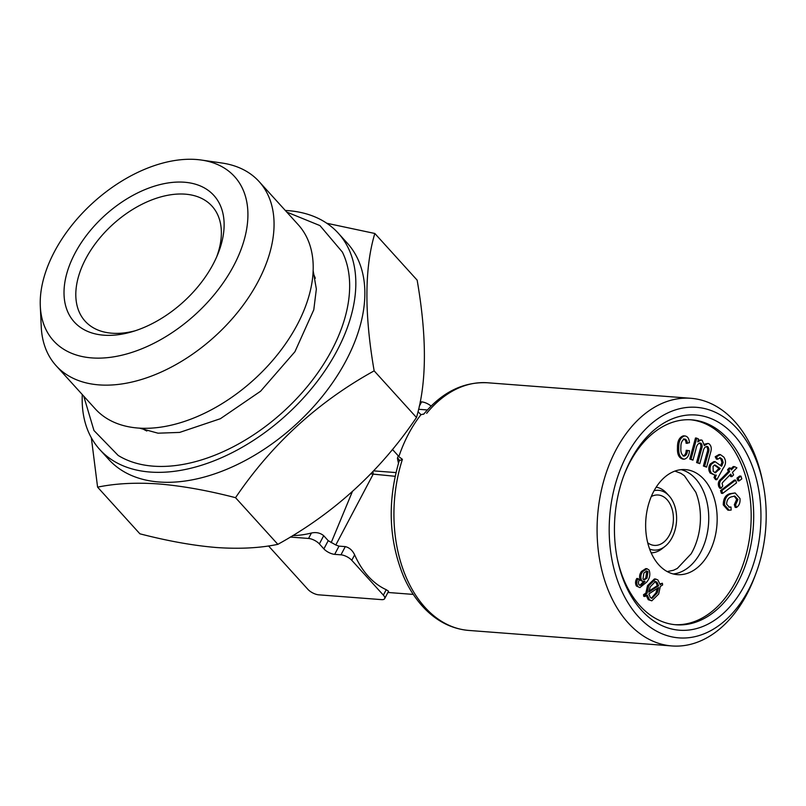 <?xml version="1.0" encoding="UTF-8"?>
<svg xmlns="http://www.w3.org/2000/svg" width="806" height="806" viewBox="0 0 806 806"><rect width="100%" height="100%" fill="white"/><g stroke="black" fill="none" stroke-linecap="round" stroke-linejoin="round"><path stroke-width="1.21" d="M372.825 471.712A3.425 2.317 -85.6 0 1 372.956 474.603L335.8 544.987L339.014 546.136L345.3 546.609C349.361 547.586 352.474 550.327 354.64 554.85A92.499 62.586 94.4 0 0 386.235 589.69L388.563 591.241L384.653 598.646A8.564 3.405 27.8 0 1 381.591 599.634L318.713 594.828A8.564 3.405 27.8 0 1 307.912 589.367L268.519 545.934M290.261 537.058L308.567 538.458A8.564 3.405 27.8 0 1 319.367 543.919L323.881 548.896A8.564 3.405 -152.2 0 0 334.681 554.357L340.968 554.83A8.564 3.405 27.8 0 1 351.769 560.291L383.364 595.13A8.564 3.405 27.8 0 1 384.653 598.646M335.8 544.987L328.213 540.675L323.7 535.698C320.274 532.887 316.194 531.99 311.428 533.018A92.499 57.347 137.8 0 1 292.719 535.567M331.185 542.66L352.363 491.61M420.208 401.761L421.619 401.872A8.564 3.405 27.8 0 1 431.089 406.063M398.466 463.259L397.408 458.261A3.425 2.982 168.1 0 1 399.292 460.337L399.202 460.851M397.408 458.261L398.275 455.853L392.955 449.98A8.564 5.793 -85.6 0 1 392.492 449.405M395.131 476.296L370.73 473.888M423.865 414.002L420.954 414.697L418.012 411.644M97.586 487.146L139.901 533.814C167.95 541.058 193.49 545.632 216.532 547.526C239.543 549.118 259.985 548.06 277.848 544.342C334.037 513.321 380.251 471.047 416.47 417.508C426.797 382.981 427.029 337.19 417.145 280.145L374.83 233.478C364.503 268.005 364.282 313.796 374.155 370.851C317.967 401.872 271.763 444.156 235.533 497.685C207.787 490.491 182.237 485.917 158.893 483.963C136.123 482.361 115.681 483.419 97.586 487.146L91.34 437.759M277.848 544.342L235.533 497.685M326.793 223.262L374.83 233.478M82.283 394.557A161.009 99.833 -42.2 0 0 99.722 449.496L108.76 459.45A161.009 99.833 -42.2 0 0 159.114 481.998A161.009 99.833 -42.2 0 0 324.022 394.285A161.009 99.833 -42.2 0 0 347.295 243.13L338.268 233.176A161.009 99.833 -42.2 0 0 285.294 210.457M416.47 417.508L374.155 370.851M398.275 455.853L398.829 456.659A124.184 84.026 -85.6 0 1 420.954 414.697M755.907 573.54L754.668 576.834A124.184 84.026 -85.6 0 1 671.952 645.949A124.184 84.026 -85.6 0 1 606.334 472.507A124.184 84.026 -85.6 0 1 690.863 398.295A124.184 84.026 -85.6 0 1 734.558 421.306A124.184 84.026 -85.6 0 1 762.133 479.167L762.849 482.613A115.621 78.232 -85.6 0 1 755.907 573.54A115.621 78.232 -85.6 0 1 645.163 623.25A115.621 78.232 -85.6 0 1 624.136 460.649A115.621 78.232 -85.6 0 1 737.188 428.742A115.621 78.232 -85.6 0 1 762.849 482.613M398.829 456.659L402.406 459.339L399.232 460.76C387.323 501.181 388.694 539.577 403.353 575.937C409.136 589.337 416.601 600.581 425.729 609.679C438.383 622.121 452.74 629.043 468.8 630.433L671.952 645.949M630.826 459.883A107.913 73.014 -85.6 0 1 744.2 449.093A107.913 73.014 -85.6 0 1 722.277 614.323A107.913 73.014 -85.6 0 1 617.547 559.928A107.913 73.014 -85.6 0 1 624.035 475.056A107.913 73.014 -85.6 0 1 630.826 459.883M623.663 476.064A102.775 69.538 -85.6 0 1 629.758 462.584A102.775 69.538 -85.6 0 1 691.75 419.845A102.775 69.538 -85.6 0 1 753.257 527.608A102.775 69.538 -85.6 0 1 676.093 624.791A102.775 69.538 -85.6 0 1 617.336 558.88M690.49 419.765A102.775 69.538 -85.6 0 1 746.235 478.432A102.775 69.538 -85.6 0 1 735.576 581.851A102.775 69.538 -85.6 0 1 674.844 624.67M641.475 585.065L645.042 581.388L643.561 581.7L641.556 580.421C640.307 577.267 640.699 574.305 642.735 571.535L647.027 568.714L649.122 570.114C650.573 574.607 649.727 578.627 646.583 582.184L639.893 587.594L636.387 586.012C635.138 583.524 635.279 581.015 636.811 578.476L638.07 578.567L639.188 579.967L638.382 582.355L638.836 584.602L640.085 585.418L641.475 585.065L640.216 584.965L643.782 581.297M639.501 585.247L640.216 584.965M643.561 581.7L640.307 580.32C639.047 577.167 639.44 574.204 641.475 571.434L645.767 568.613L647.027 568.714M651.812 600.823L649.495 599.795L647.218 595.009L645.002 596.46L644.77 594.768L647.097 593.236L648.78 585.7L655.671 579.02L657.918 580.008L660.185 584.693L662.401 583.252L662.633 584.944L660.316 586.466L658.673 594.042L651.812 600.823L648.246 599.704L645.959 594.919M645.002 596.46L643.752 596.369L643.51 594.667L645.848 593.145L647.52 585.599L654.422 578.93L655.671 579.02M660.023 583.887L662.401 583.252M683.004 456.015C684.989 455.35 686.067 453.435 686.208 450.282L689.523 450.745C689.11 455.581 687.327 458.413 684.173 459.208L682.914 459.118C678.914 458.04 677.111 454.262 677.493 447.783C677.312 441.275 679.257 437.295 683.347 435.845L685.14 435.945L683.347 435.845M684.173 459.208C680.173 458.14 678.37 454.362 678.753 447.874C678.571 441.376 680.516 437.396 684.606 435.935C687.488 436.147 689.1 438.404 689.432 442.706L686.128 443.29C685.946 440.711 685.029 439.26 683.367 438.938M706.6 467.117L703.396 466.029L707.013 452.74C708.061 450.091 707.859 448.025 706.409 446.524L707.668 446.625C705.401 446.252 703.89 447.834 703.134 451.38L699.799 463.641L697.845 462.634L701.573 448.932C702.489 446.423 702.258 444.489 700.867 443.139C698.308 442.978 696.666 444.993 695.941 449.184L692.958 460.135L689.765 459.047L695.507 437.95L698.51 438.948L697.694 441.9L701.099 439.945L702.117 440.247L704.363 445.607L707.92 443.431L708.917 443.723C711.315 445.627 711.859 448.599 710.539 452.64L706.6 467.117L704.656 466.12L708.273 452.841C709.31 450.191 709.109 448.116 707.668 446.625L706.902 446.393M698.147 440.247L701.099 439.945M704.363 444.207L707.92 443.431M699.799 463.641L696.586 462.543L700.313 448.831C701.23 446.323 700.998 444.398 699.608 443.038L699.437 442.968M716.846 479.721L715.254 477.595L716.262 475.087L714.952 475.137L711.416 473.152C709.582 470.341 709.572 467.359 711.396 464.175L715.124 461.677L721.592 466.231L723.204 462.523L722.105 459.158L720.161 457.717L717.723 459.229L716.463 456.841L720.363 454.594L723.818 457.083C726.236 460.689 726.045 464.367 723.234 468.115L716.846 479.721L715.587 479.63L714.005 477.505L715.003 474.996M714.952 475.137L710.157 473.051C708.323 470.251 708.313 467.258 710.136 464.085L713.874 461.586L715.124 461.677M720.645 465.656L721.944 462.422L720.846 459.067L719.536 457.818M717.723 459.229L716.463 459.138L715.204 456.74L719.103 454.503L720.363 454.594M734.498 466.644L736.916 467.812L732.463 472.387L733.601 474.905L731.919 476.628L730.78 474.109L723.314 481.756L722.085 483.338L722.77 486.008L721.017 488.305L719.758 488.204L718.72 486.542C717.763 483.318 718.539 480.819 721.048 479.036L728.392 471.51L727.566 469.686L729.249 467.964L730.508 468.054L731.334 469.888L734.498 466.644L733.238 466.553L730.911 468.941M731.919 476.628L730.659 476.537L729.944 474.956M721.41 493.312L720.534 490.572L734.407 480.044L735.656 480.134L736.533 482.885L722.66 493.413L721.41 493.312M739.112 480.93L737.853 480.829L736.976 478.089L739.686 476.034L740.936 476.134L741.812 478.875L739.112 480.93L738.236 478.18L736.976 478.089M728.775 507.095L730.992 507.014L731.143 510.067L729.138 510.248L724.534 505.03L723.284 504.929C723.234 498.904 725.38 495.166 729.732 493.725L735.122 492.94L739.979 498.491C740.382 502.672 739.203 505.664 736.432 507.468L735.173 507.367L734.337 504.657L736.684 499.388L734.155 496.103M729.138 510.248L727.878 510.148L723.284 504.929M709.169 552.735A52.672 35.635 94.4 0 0 714.509 499.297A52.672 35.635 94.4 0 0 685.422 469.606A52.672 35.635 94.4 0 0 645.868 519.407A52.672 35.635 94.4 0 0 677.393 574.638A52.672 35.635 94.4 0 0 709.169 552.735M687.377 443.391C687.206 440.801 686.289 439.351 684.626 439.038C681.906 440.318 680.667 443.199 680.909 447.693C680.496 452.237 681.614 455.047 684.254 456.105L683.69 456.065M683.941 456.105L684.254 456.105C686.249 455.44 687.327 453.536 687.468 450.373M639.893 587.594L636.387 586.012M637.647 586.103C636.397 583.625 636.538 581.106 638.07 578.567M715.254 477.595L714.005 477.505M720.181 468.488L714.972 464.971L713.058 466.261L713.199 471.379L715.456 472.769L720.181 468.488L718.922 468.387L714.348 465.072M714.821 472.638L718.922 468.387M722.065 465.505L720.806 465.405M723.204 462.523L721.944 462.422M697.845 462.634L696.586 462.543M701.573 448.932L700.313 448.831M648.78 585.7L647.52 585.599M641.556 580.421L640.307 580.32M642.735 571.535L641.475 571.434M722.105 459.158L720.846 459.067M736.432 507.468L735.596 504.758L734.337 504.657M735.596 504.758L737.943 499.478L736.684 499.388M724.534 505.03C724.483 498.995 726.639 495.257 730.992 493.816L729.732 493.725M678.753 447.874L677.493 447.783M711.416 473.152L710.157 473.051M737.943 499.478L734.78 496.093L731.526 496.828C728.443 497.645 726.811 500.093 726.599 504.203L729.37 507.186L730.992 507.014M692.958 460.135L691.024 459.138L696.767 438.051M738.236 478.18L740.936 476.134M711.396 464.175L710.136 464.085M730.992 493.816L735.122 492.94M722.66 493.413L721.783 490.663L735.656 480.134M644.77 594.768L643.51 594.667M721.017 488.305L719.98 486.633C719.023 483.419 719.798 480.91 722.307 479.137L729.652 471.601L728.392 471.51M729.652 471.601L728.826 469.777L727.566 469.686M649.495 599.795L648.246 599.704M719.98 486.633L718.72 486.542M647.027 578.114L647.984 571.696L646.855 570.991L643.853 573.016L642.966 579.01L644.337 579.877L647.027 578.114L645.767 578.023L646.734 571.605L646.16 571.051M643.732 579.716L645.767 578.023M647.984 571.696L646.734 571.605M704.656 466.12L703.396 466.029M708.273 452.841L707.013 452.74M721.783 490.663L720.534 490.572M647.097 593.236L645.848 593.145M716.463 456.841L715.204 456.74M728.826 469.777L730.508 468.054M681.181 469.656A52.672 35.635 -85.6 0 1 700.746 552.09A52.672 35.635 -85.6 0 1 673.212 573.953M667.237 571.575L673.484 570.265L677.302 568.442L691.125 553.813A52.672 35.635 94.4 0 0 692.435 551.455A52.672 35.635 94.4 0 0 695.82 492.275L684.385 475.711L680.889 473.334L674.904 471.087M691.024 459.138L689.765 459.047M656.175 487.177A32.975 22.306 -85.6 0 1 666.381 492.94L668.92 495.69A29.973 20.281 -85.6 0 1 665.051 546.357A29.973 20.281 -85.6 0 1 649.626 549.037M665.051 546.357L662.119 548.685A32.975 22.306 -85.6 0 1 651.157 552.835M654.089 490.693A29.973 20.281 -85.6 0 1 668.92 495.69M651.268 496.556A25.268 17.097 -85.6 0 1 658.18 495.005A25.268 17.097 -85.6 0 1 673.302 521.502A25.268 17.097 -85.6 0 1 654.331 545.39A25.268 17.097 -85.6 0 1 647.742 542.821M648.81 593.972L650.422 597.619L652.004 598.334L657.253 592.884L658.653 587.534L648.81 593.972M648.8 592.128L658.623 585.72L657.001 582.184L655.449 581.499L650.22 586.849L648.8 592.128M651.389 598.203L655.993 592.783L657.263 588.451M657.001 582.184L654.825 581.529M648.941 591.12L657.364 585.63L655.741 582.083M658.623 585.72L657.364 585.63M657.253 592.884L655.993 592.783M216.673 256.882A85.648 53.105 -42.2 0 0 212.028 206.155A85.648 53.105 -42.2 0 0 112.911 224.35A85.648 53.105 -42.2 0 0 85.144 321.211A85.648 53.105 -42.2 0 0 111.923 333.21A85.648 53.105 -42.2 0 0 135.176 330.782M103.742 335.185A94.211 58.415 -42.2 0 0 132.315 331.679A94.211 58.415 -42.2 0 0 217.842 254.122A94.211 58.415 -42.2 0 0 178.317 182.055A94.211 58.415 -42.2 0 0 73.235 256.711A94.211 58.415 -42.2 0 0 103.742 335.185M91.763 357.904A122.2 75.764 -42.2 0 0 232.259 268.378A122.2 75.764 -42.2 0 0 201.399 160.051A122.2 75.764 -42.2 0 0 93.174 202.578A122.2 75.764 -42.2 0 0 40.3 306.139A122.2 75.764 -42.2 0 0 91.763 357.904M40.3 306.139L41.247 326.833A137.03 84.962 -42.2 0 0 56.108 365.692A137.03 84.962 -42.2 0 0 98.957 384.885A137.03 84.962 -42.2 0 0 239.311 310.229A137.03 84.962 -42.2 0 0 259.119 181.592A137.03 84.962 -42.2 0 0 221.902 163.014L201.399 160.051M56.108 365.692L95.249 408.854A137.03 84.962 -42.2 0 0 138.098 428.046A137.03 84.962 -42.2 0 0 278.453 353.401A137.03 84.962 -42.2 0 0 298.26 224.753L259.119 181.592M146.853 431.019A117.333 72.752 137.8 0 1 141.796 428.258M313.03 272.972A117.333 72.752 137.8 0 1 315.297 278.272M83.743 396.169L93.97 430.525L118.139 455.42A153.755 95.33 -42.2 0 0 153.19 466.15A153.755 95.33 -42.2 0 0 302.089 392.663A153.755 95.33 -42.2 0 0 342.379 252.077L319.962 225.599L286.765 212.069M99.722 449.496A161.009 99.833 -42.2 0 0 150.077 472.044A161.009 99.833 -42.2 0 0 314.995 384.331A161.009 99.833 -42.2 0 0 338.268 233.176M323.7 535.698L319.367 543.919M311.428 533.018L308.567 538.458M421.619 401.872L419.241 406.375M373.611 470.875L395.968 472.578M339.014 546.136L334.681 554.357M328.213 540.675L323.881 548.896M392.955 449.98L392.079 449.909M402.406 459.339A124.184 84.026 94.4 0 0 468.8 630.433M423.553 414.264L423.896 413.972C442.353 391.988 463.621 381.591 487.711 382.779A124.184 84.026 94.4 0 0 426.666 413.327M345.3 546.609L340.968 554.83M354.64 554.85L351.769 560.291M386.235 589.69L383.364 595.13M719.516 469.545L718.257 469.445M722.307 479.137L721.048 479.036M717.018 466.251L715.758 466.15M427.371 409.952L418.576 409.287M413.276 594.405L387.908 592.47M487.711 382.779L690.863 398.295M313.151 270.685L316.355 289.052L313.786 309.796L294.925 351.728L260.58 391.232L220.37 418.717L179.657 432.409L158.036 433.195L139.509 428.147"/></g></svg>
